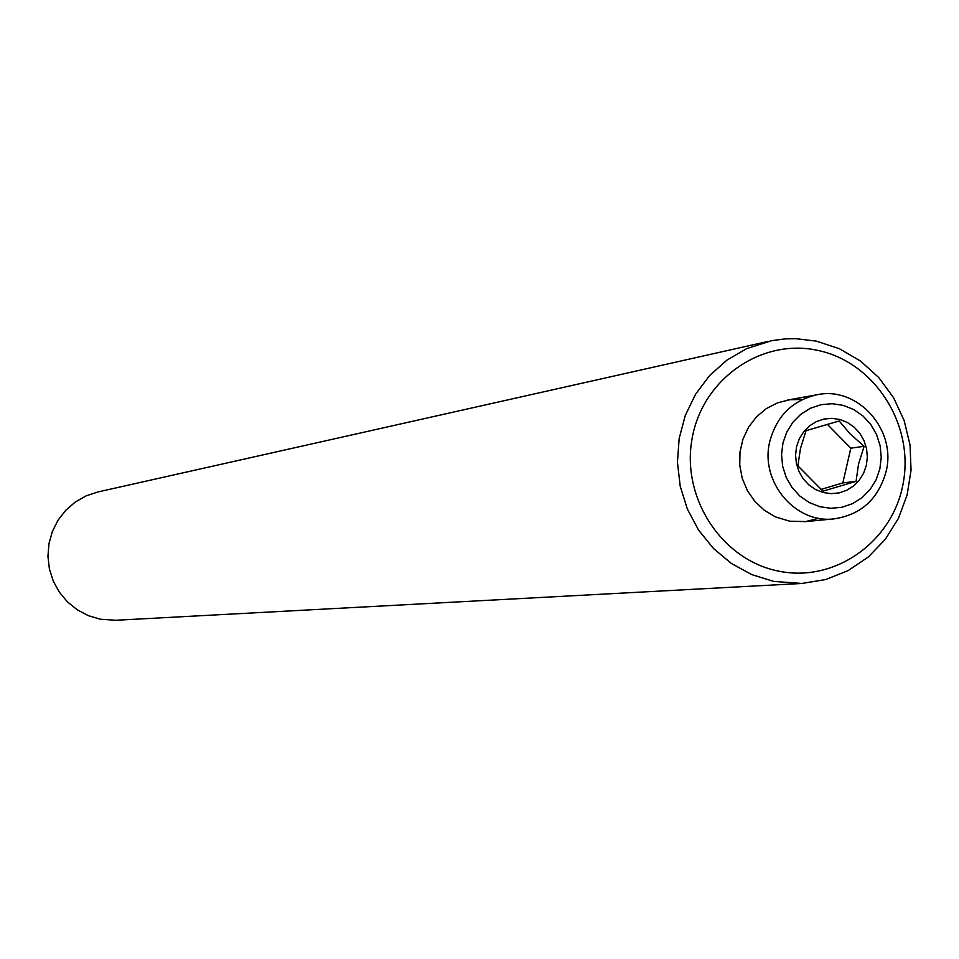 <?xml version="1.0" encoding="UTF-8"?>
<svg xmlns="http://www.w3.org/2000/svg" width="959" height="959" viewBox="0 0 959 959"><rect width="100%" height="100%" fill="white"/><g stroke="black" fill="none" stroke-linecap="round" stroke-linejoin="round"><path stroke-width="1.44" d="M768.399 341.344L97.998 491.943L86.13 495.863L75.246 502.06L65.751 510.284L58.02 520.222L52.349 531.502L48.945 543.705L47.95 556.352L49.4 568.963L53.248 581.046L59.338 592.159L67.43 601.868L77.223 609.804L88.336 615.654L100.347 619.226L115.727 620.269L801.844 583.456L773.793 581.418L751.832 574.633L731.465 563.52L713.484 548.488L698.584 530.099L687.351 509.061L680.207 486.177L677.438 462.334L679.164 438.443L685.289 415.427L695.587 394.173L709.66 375.508L726.946 360.116L746.773 348.585L771.767 340.637L785.397 338.875L795.706 338.671L816.205 341.104L839.317 348.68L860.487 361.028L878.828 377.618L893.584 397.721L904.133 420.51L910.043 445L911.05 470.174L907.13 494.964L898.427 518.351L885.313 539.318L868.315 556.987L848.164 570.593L825.687 579.548L801.844 583.456M778.768 571.156C835.397 582.952 893.524 541.128 903.354 482.317C913.999 423.686 874.14 361.987 817.727 350.383C761.482 337.916 702.288 379.105 692.098 438.599C681.07 497.925 721.995 560.248 778.768 571.156M802.503 399.459L789.856 399.723L777.581 402.828L766.265 408.642L756.435 416.901L748.547 427.199L742.985 439.078L740 451.965L739.761 465.259L742.254 478.337L747.373 490.588L754.865 501.413L764.395 510.332L775.495 516.913L789.892 521.252L805.74 521.564L818.914 518.256M797.9 465.834L822.966 491.176L856.063 481.346L858.557 464.012L864.131 446.295L850.165 433.912L839.173 420.965L806.039 430.687L800.477 448.476L797.9 465.834M796.569 446.63L795.574 454.998L796.366 463.413L798.943 471.468L803.139 478.733L808.761 484.846L815.534 489.522L823.098 492.506L831.069 493.645L839.077 492.914L846.677 490.313L853.534 486.009L859.264 480.195L863.615 473.183L866.349 465.307L867.344 456.963L866.54 448.584L863.999 440.565L859.815 433.312L854.217 427.199L847.48 422.523L839.94 419.515L831.968 418.34L823.973 419.047L816.349 421.612L809.48 425.904L803.714 431.706L799.338 438.731L796.569 446.63M879.859 468.927L881.237 457.347L880.134 445.707L876.586 434.583L870.796 424.513L863.028 416.026L853.678 409.529L843.213 405.345L832.148 403.703L821.036 404.686L810.439 408.234L800.897 414.192L792.877 422.248L786.788 432.006L782.952 442.986L781.549 454.614L782.664 466.314L786.236 477.498L792.074 487.592L799.902 496.103L809.3 502.576L819.813 506.712L830.902 508.306L842.002 507.263L852.575 503.655L862.069 497.673L870.041 489.605L876.07 479.86L879.859 468.927M769.945 440.876C776.946 415.715 792.649 400.335 817.032 394.748C857.718 385.842 897.121 430.123 885.984 471.936C878.276 499.1 861.014 514.743 834.174 518.855C794.915 524.034 759.288 480.938 769.945 440.876M820.844 489.45L842.829 482.928L850.837 448.177L827.281 424.286M842.829 482.928L856.063 481.346M850.837 448.177L864.131 446.295M817.032 394.748L787.399 400.119M834.174 518.855L804.205 521.732"/></g></svg>
